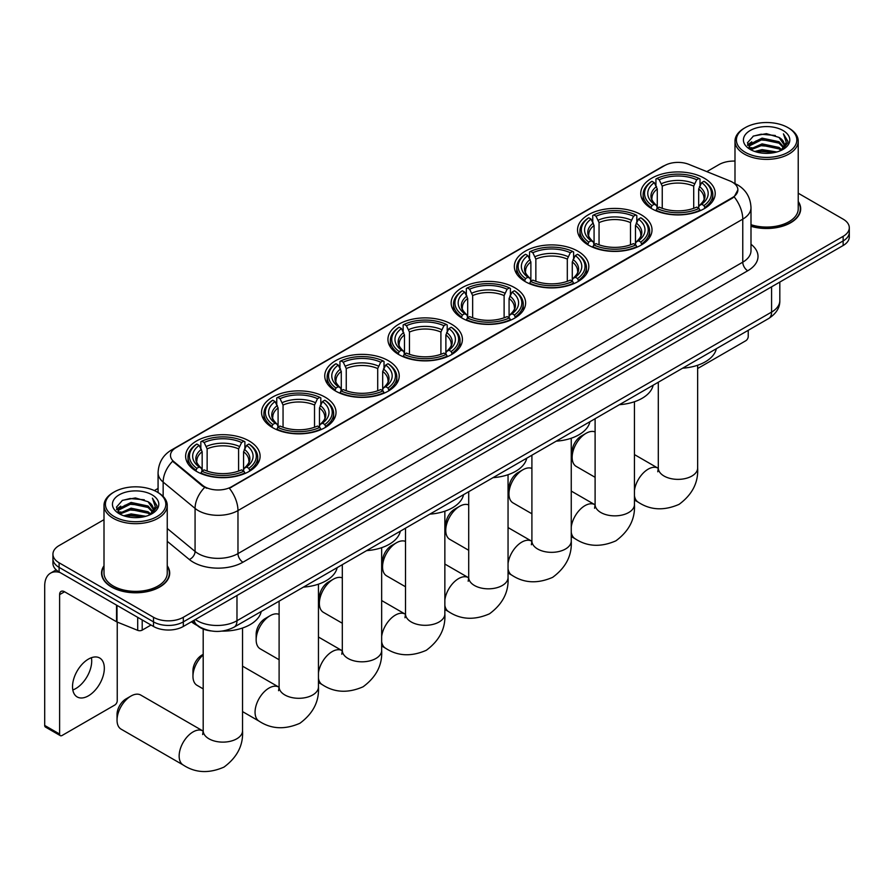 <?xml version="1.0" encoding="UTF-8"?>
<svg xmlns="http://www.w3.org/2000/svg" width="894" height="894" viewBox="0 0 894 894"><rect width="100%" height="100%" fill="white"/><g stroke="black" fill="none" stroke-linecap="round" stroke-linejoin="round"><path stroke-width="1.34" d="M451.515 324.187A37.235 21.501 0 0 0 410.927 319.527A37.235 21.501 0 0 0 387.94 339.385A37.235 21.501 0 0 0 398.847 354.594A37.235 21.501 0 0 0 439.435 359.254A37.235 21.501 0 0 0 462.421 339.385A37.235 21.501 0 0 0 451.515 324.187M641.11 214.716A37.235 21.501 0 0 0 600.522 210.056A37.235 21.501 0 0 0 577.535 229.926A37.235 21.501 0 0 0 588.442 245.124A37.235 21.501 0 0 0 629.03 249.784A37.235 21.501 0 0 0 652.017 229.926A37.235 21.501 0 0 0 641.11 214.716M577.915 251.214A37.235 21.501 0 0 0 537.328 246.543A37.235 21.501 0 0 0 514.341 266.412A37.235 21.501 0 0 0 525.247 281.61A37.235 21.501 0 0 0 565.835 286.281A37.235 21.501 0 0 0 588.822 266.412A37.235 21.501 0 0 0 577.915 251.214M514.709 287.7A37.235 21.501 0 0 0 474.133 283.04A37.235 21.501 0 0 0 451.146 302.898A37.235 21.501 0 0 0 462.053 318.108A37.235 21.501 0 0 0 502.629 322.768A37.235 21.501 0 0 0 525.616 302.898A37.235 21.501 0 0 0 514.709 287.7M388.32 360.673A37.235 21.501 0 0 0 347.732 356.013A37.235 21.501 0 0 0 324.745 375.871A37.235 21.501 0 0 0 335.652 391.08A37.235 21.501 0 0 0 376.24 395.74A37.235 21.501 0 0 0 399.227 375.871A37.235 21.501 0 0 0 388.32 360.673M325.114 397.159A37.235 21.501 0 0 0 284.538 392.5A37.235 21.501 0 0 0 261.551 412.357A37.235 21.501 0 0 0 272.458 427.567A37.235 21.501 0 0 0 313.034 432.227A37.235 21.501 0 0 0 336.021 412.357A37.235 21.501 0 0 0 325.114 397.159M249.202 440.988A37.235 21.501 0 0 0 208.615 436.328A37.235 21.501 0 0 0 185.628 456.197A37.235 21.501 0 0 0 196.535 471.395A37.235 21.501 0 0 0 237.122 476.055A37.235 21.501 0 0 0 260.109 456.197A37.235 21.501 0 0 0 249.202 440.988M704.304 178.23A37.235 21.501 0 0 0 663.728 173.57A37.235 21.501 0 0 0 640.741 193.439A37.235 21.501 0 0 0 651.648 208.637A37.235 21.501 0 0 0 692.224 213.297A37.235 21.501 0 0 0 715.211 193.439A37.235 21.501 0 0 0 704.304 178.23M732.331 182.13A18.975 10.951 0 0 0 729.795 180.912L688.883 164.373A18.975 10.951 0 0 0 664.588 165.602L176.04 447.659A18.975 10.951 0 0 0 170.486 455.404A18.975 10.951 0 0 0 173.917 461.684L202.558 485.308A18.975 10.951 0 0 0 231.512 486.772L732.331 197.63A18.975 10.951 0 0 0 737.885 189.886A18.975 10.951 0 0 0 732.331 182.13M211.196 630.963A21.076 12.17 180 0 1 197.853 625.99L192.21 621.33M104.006 565.779A34.073 19.679 0 0 0 101.547 573.11A34.073 19.679 0 0 0 111.526 587.023A34.073 19.679 0 0 0 148.661 591.292A34.073 19.679 0 0 0 169.704 573.11A34.073 19.679 0 0 0 167.245 565.779M737.885 189.886L734.164 196.859L732.331 198.189L229.378 488.292A24.596 14.203 60 0 1 237.972 510.575A28.105 16.226 180 0 1 198.222 510.575A28.105 16.226 180 0 1 195.071 508.407L163.155 482.089A28.105 16.226 180 0 1 158.07 472.781L158.07 492.56M104.006 519.66L59.105 545.575A21.076 12.17 0 0 0 52.936 554.179L52.936 563.354A21.076 12.17 0 0 0 59.105 571.97L153.511 626.471L153.511 621.878A21.076 12.17 0 0 0 183.315 621.878L843.131 240.944A21.076 12.17 0 0 0 849.3 232.339A21.076 12.17 0 0 1 843.131 240.944L183.315 621.878A21.076 12.17 0 0 1 153.511 621.878L59.105 567.377L153.511 621.878L153.511 617.285A21.076 12.17 0 0 0 183.315 617.285L843.131 236.351A21.076 12.17 0 0 0 849.3 227.746A21.076 12.17 0 0 0 843.131 219.142L798.23 193.216M52.936 558.772A21.076 12.17 0 0 0 59.105 567.377A21.076 12.17 0 0 1 52.936 558.772M206.816 488.292L202.558 486.135L172.631 461.226A24.596 16.45 129.5 0 0 163.155 482.089L163.155 496.438M750.994 226.305A34.073 19.679 0 0 0 800.689 208.816A34.073 19.679 0 0 0 798.23 201.474M734.991 161.088A21.076 12.17 0 0 0 718.91 164.641L706.819 171.626M158.07 488.437L154.36 490.582M52.936 554.179A21.076 12.17 0 0 0 59.105 562.784L153.511 617.285M153.511 626.471A21.076 12.17 0 0 0 183.315 626.471L843.131 245.526A21.076 12.17 0 0 0 849.3 236.921L849.3 227.746M697.644 368.529L745.741 340.77A3.509 2.034 120 0 0 748.233 336.468L748.233 330.311M745.25 152.304A30.217 17.444 0 0 0 787.972 152.304A30.217 17.444 0 0 0 787.972 127.63L788.966 128.211A31.614 18.26 0 0 1 798.23 141.118A31.614 18.26 0 0 1 778.708 157.981A31.614 18.26 0 0 1 744.255 154.025A31.614 18.26 0 0 1 734.991 141.118A31.614 18.26 0 0 1 744.255 128.211L745.25 127.63A30.217 17.444 0 0 0 745.25 152.304M750.994 224.685A31.614 18.26 0 0 0 798.23 208.816L798.23 141.118M750.994 226.07A33.726 19.467 0 0 0 800.342 208.816A33.726 19.467 0 0 0 798.23 202.033M754.771 151.477L762.068 149.611L776.852 151.98M756.86 152.114L762.068 151.041L774.685 152.516M750.222 149.13L762.068 143.878L779.032 147.454L781.758 149.723M750.96 149.734L762.068 145.309L779.032 148.885L781.01 150.404M749.25 148.158L749.641 144.347L762.068 138.134L779.032 141.721L783.68 146.985M749.105 147.465L749.641 145.789L762.068 139.576L779.032 143.152L783.345 147.666M780.831 150.55A17.567 10.147 0 0 0 784.183 144.582A17.567 10.147 0 0 0 779.032 137.419L784.172 144.929M783.01 130.502A23.188 13.388 0 0 0 750.267 130.468A23.188 13.388 0 0 0 750.111 149.376A23.188 13.388 0 0 0 750.211 149.432A23.188 13.388 0 0 0 783.11 149.376A23.188 13.388 0 0 0 783.01 130.502M779.032 137.419L766.415 133.653L753.441 136.033L747.429 142.828L751.418 150.069M782.261 149.846L787.871 142.738L787.983 141.464L783.423 133.843L786.295 142.381L781.01 150.46M788.966 128.211L787.972 127.63A30.217 17.444 0 0 0 745.25 127.63M783.423 133.843L787.972 141.755M753.139 136.179L761.085 134.223L775.31 135.497M747.663 145.42L750.256 143.386M755.955 140.95L761.085 139.956L774.807 141.084M755.955 146.694L761.085 145.7L774.807 146.828M757.006 152.148L761.085 151.432L774.673 152.516M747.507 144.85L751.765 141.822M749.775 148.706L751.765 147.566M572.149 457.404L572.149 451.66A12.65 7.297 -60 0 1 581.089 436.171L586.062 433.311A19.679 11.354 120 0 0 572.149 457.404A19.679 11.354 120 0 0 576.228 466.411L595.102 477.307M650.977 208.246L651.972 205.586A33.447 19.31 0 0 1 651.972 181.292L654.274 182.622A30.217 17.444 0 0 0 654.274 204.257L656.542 205.542L657.28 208.257M657.28 207.151L657.28 188.992L654.274 182.622M655.939 185.494L655.939 178.99L656.945 178.42A33.447 19.31 0 0 1 699.007 178.42L696.705 179.75A30.217 17.444 0 0 0 659.236 179.75L662.242 186.12L662.242 208.336M693.71 208.336L693.71 186.12L696.705 179.75M682.625 368.194A38.643 22.316 0 0 0 716.34 348.727M655.939 210.179A34.855 20.126 0 0 0 700.013 210.179L699.007 208.447A33.447 19.31 0 0 1 656.945 208.447L655.939 210.772M700.013 210.772L700.013 210.179M651.972 181.292L650.977 181.862A34.855 20.126 0 0 0 643.121 194.59A34.855 20.126 0 0 0 650.977 207.307M699.007 178.42L700.013 178.99L700.013 185.494M656.945 208.447L659.236 207.117A30.217 17.444 0 0 0 696.705 207.117L699.007 208.447M654.274 204.257L651.972 205.586M659.236 179.75L656.945 178.42M656.542 186.533A27.021 15.6 0 0 0 656.542 205.542L656.665 205.631C652.832 201.921 651.268 199.396 651.983 198.066A25.993 15.008 0 0 1 657.28 188.992M704.975 207.307A34.855 20.126 0 0 0 712.831 194.59A34.855 20.126 0 0 0 704.975 181.862L703.98 181.292A33.447 19.31 0 0 1 703.98 205.586L704.975 208.246M703.98 205.586L701.678 204.257A30.217 17.444 0 0 0 701.678 182.622L703.98 181.292M701.678 182.622L698.672 188.992L698.672 207.151L699.41 205.542L701.678 204.257M698.672 188.992A25.993 15.008 0 0 1 703.969 198.066C704.684 199.407 703.12 201.921 699.276 205.631L699.41 205.542A27.021 15.6 0 0 0 699.41 186.533M698.672 208.257L698.672 207.151M595.102 431.936A19.679 11.354 120 0 0 586.062 433.311L581.089 436.171M508.954 493.89L508.954 488.146A12.65 7.297 -60 0 1 517.894 472.658L522.856 469.797A19.679 11.354 120 0 0 508.954 493.89A19.679 11.354 120 0 0 513.022 502.897L531.908 513.793M587.771 244.732L588.777 242.073A33.447 19.31 0 0 1 588.777 217.778L591.068 219.108A30.217 17.444 0 0 0 591.068 240.743L593.348 242.028L594.074 244.744M594.074 243.637L594.074 225.478L591.068 219.108M592.744 221.991L592.744 215.488L593.739 214.918A33.447 19.31 0 0 1 635.813 214.918L633.511 216.236A30.217 17.444 0 0 0 596.041 216.236L599.047 222.606L599.047 244.822M630.505 244.822L630.505 222.606L633.511 216.236M619.419 404.68A38.643 22.316 0 0 0 653.145 385.213M592.744 246.666A34.855 20.126 0 0 0 636.807 246.666L635.813 244.934A33.447 19.31 0 0 1 593.739 244.934L592.744 247.258M636.807 247.258L636.807 246.666M588.777 217.778L587.771 218.348A34.855 20.126 0 0 0 579.927 231.077A34.855 20.126 0 0 0 587.771 243.794M635.813 214.918L636.807 215.488L636.807 221.991M593.739 244.934L596.041 243.615A30.217 17.444 0 0 0 633.511 243.615L635.813 244.934M591.068 240.743L588.777 242.073M596.041 216.236L593.739 214.918M593.348 223.019A27.021 15.6 0 0 0 593.348 242.028L593.471 242.118C589.638 238.407 588.073 235.882 588.777 234.552A25.993 15.008 0 0 1 594.074 225.478M641.78 243.794A34.855 20.126 0 0 0 649.625 231.077A34.855 20.126 0 0 0 641.78 218.348L640.786 217.778A33.447 19.31 0 0 1 640.786 242.073L641.78 244.732M640.786 242.073L638.484 240.743A30.217 17.444 0 0 0 638.484 219.108L640.786 217.778M638.484 219.108L635.478 225.478L635.478 243.637L636.215 242.028L638.484 240.743M635.478 225.478A25.993 15.008 0 0 1 640.774 234.552C641.479 235.893 639.914 238.407 636.081 242.118L636.215 242.028A27.021 15.6 0 0 0 636.215 223.019M635.478 244.744L635.478 243.637M531.908 468.434A19.679 11.354 120 0 0 522.856 469.797L517.894 472.658M445.748 530.377L445.748 524.644A12.65 7.297 -60 0 1 454.7 509.144L459.661 506.283A19.679 11.354 120 0 0 445.748 530.377A19.679 11.354 120 0 0 449.827 539.384L468.702 550.279M524.577 281.219L525.571 278.559A33.447 19.31 0 0 1 525.571 254.265L527.873 255.595A30.217 17.444 0 0 0 527.873 277.229L530.142 278.515L530.88 281.23M530.88 280.124L530.88 261.964L527.873 255.595M529.55 258.478L529.55 251.974L530.544 251.404A33.447 19.31 0 0 1 572.618 251.404L570.316 252.723A30.217 17.444 0 0 0 532.846 252.723L535.852 259.092L535.852 281.308M567.31 281.308L567.31 259.092L570.316 252.723M556.224 441.167A38.643 22.316 0 0 0 589.939 421.7M529.55 283.152A34.855 20.126 0 0 0 573.613 283.152L572.618 281.42A33.447 19.31 0 0 1 530.544 281.42L529.55 283.744M573.613 283.744L573.613 283.152M525.571 254.265L524.577 254.835A34.855 20.126 0 0 0 516.732 267.563A34.855 20.126 0 0 0 524.577 280.28M572.618 251.404L573.613 251.974L573.613 258.478M530.544 281.42L532.846 280.101A30.217 17.444 0 0 0 570.316 280.101L572.618 281.42M527.873 277.229L525.571 278.559M532.846 252.723L530.544 251.404M530.142 259.506A27.021 15.6 0 0 0 530.142 278.515L530.276 278.604C526.432 274.894 524.867 272.368 525.583 271.038A25.993 15.008 0 0 1 530.88 261.964M578.586 280.28A34.855 20.126 0 0 0 586.43 267.563A34.855 20.126 0 0 0 578.586 254.835L577.58 254.265A33.447 19.31 0 0 1 577.58 278.559L578.586 281.219M577.58 278.559L575.278 277.229A30.217 17.444 0 0 0 575.278 255.595L577.58 254.265M575.278 255.595L572.283 261.964L572.283 280.124L573.009 278.515L575.278 277.229M572.283 261.964A25.993 15.008 0 0 1 577.58 271.038C578.284 272.379 576.719 274.894 572.886 278.604L573.009 278.515A27.021 15.6 0 0 0 573.009 259.506M572.283 281.23L572.283 280.124M468.702 504.92A19.679 11.354 120 0 0 459.661 506.283L454.7 509.144M382.554 566.863L382.554 561.13A12.65 7.297 -60 0 1 391.494 545.631L396.467 542.77A19.679 11.354 120 0 0 382.554 566.863A19.679 11.354 120 0 0 386.633 575.87L405.507 586.766M461.382 317.705L462.377 315.046A33.447 19.31 0 0 1 462.377 290.751L464.679 292.081A30.217 17.444 0 0 0 464.679 313.716L466.947 315.012L467.685 317.716M467.685 316.61L467.685 298.451L464.679 292.081M466.344 294.964L466.344 288.46L467.35 287.89A33.447 19.31 0 0 1 509.412 287.89L507.11 289.209A30.217 17.444 0 0 0 469.641 289.209L472.647 295.579L472.647 317.795M504.115 317.795L504.115 295.579L507.11 289.209M493.03 477.653A38.643 22.316 0 0 0 526.745 458.186M466.344 319.639A34.855 20.126 0 0 0 510.418 319.639L509.412 317.918A33.447 19.31 0 0 1 467.35 317.918L466.344 320.231M510.418 320.231L510.418 319.639M462.377 290.751L461.382 291.321A34.855 20.126 0 0 0 453.526 304.049A34.855 20.126 0 0 0 461.382 316.767M509.412 287.89L510.418 288.46L510.418 294.964M467.35 317.918L469.641 316.588A30.217 17.444 0 0 0 507.11 316.588L509.412 317.918M464.679 313.716L462.377 315.046M469.641 289.209L467.35 287.89M466.947 295.992A27.021 15.6 0 0 0 466.947 315.012L467.07 315.09C463.237 311.38 461.673 308.855 462.388 307.525A25.993 15.008 0 0 1 467.685 298.451M515.38 316.767A34.855 20.126 0 0 0 523.236 304.049A34.855 20.126 0 0 0 515.38 291.321L514.385 290.751A33.447 19.31 0 0 1 514.385 315.046L515.38 317.705M514.385 315.046L512.083 313.716A30.217 17.444 0 0 0 512.083 292.081L514.385 290.751M512.083 292.081L509.077 298.451L509.077 316.61L509.815 315.012L512.083 313.716M509.077 298.451A25.993 15.008 0 0 1 514.374 307.525C515.089 308.866 513.525 311.38 509.681 315.09L509.815 315.012A27.021 15.6 0 0 0 509.815 295.992M509.077 317.716L509.077 316.61M405.507 541.406A19.679 11.354 120 0 0 396.467 542.77L391.494 545.631M319.359 603.349L319.359 597.617A12.65 7.297 -60 0 1 328.299 582.128L333.261 579.256A19.679 11.354 120 0 0 319.359 603.349A19.679 11.354 120 0 0 323.427 612.356L342.313 623.252M398.176 354.192L399.182 351.532A33.447 19.31 0 0 1 399.182 327.238L401.473 328.567A30.217 17.444 0 0 0 401.473 350.202L403.753 351.498L404.479 354.203M404.479 353.096L404.479 334.937L401.473 328.567M403.149 331.451L403.149 324.947L404.144 324.377A33.447 19.31 0 0 1 446.218 324.377L443.916 325.707A30.217 17.444 0 0 0 406.446 325.707L409.452 332.065L409.452 354.281M440.91 354.281L440.91 332.065L443.916 325.707M429.824 514.139A38.643 22.316 0 0 0 463.55 494.673M403.149 356.125A34.855 20.126 0 0 0 447.212 356.125L446.218 354.404A33.447 19.31 0 0 1 404.144 354.404L403.149 356.717M447.212 356.717L447.212 356.125M399.182 327.238L398.176 327.807A34.855 20.126 0 0 0 390.332 340.536A34.855 20.126 0 0 0 398.176 353.253M446.218 324.377L447.212 324.947L447.212 331.451M404.144 354.404L406.446 353.074A30.217 17.444 0 0 0 443.916 353.074L446.218 354.404M401.473 350.202L399.182 351.532M406.446 325.707L404.144 324.377M403.753 332.479A27.021 15.6 0 0 0 403.753 351.498L403.876 351.577C400.043 347.867 398.478 345.341 399.182 344.022A25.993 15.008 0 0 1 404.479 334.937M452.185 353.253A34.855 20.126 0 0 0 460.03 340.536A34.855 20.126 0 0 0 452.185 327.807L451.191 327.238A33.447 19.31 0 0 1 451.191 351.532L452.185 354.192M451.191 351.532L448.889 350.202A30.217 17.444 0 0 0 448.889 328.567L451.191 327.238M448.889 328.567L445.882 334.937L445.882 353.096L446.62 351.498L448.889 350.202M445.882 334.937A25.993 15.008 0 0 1 451.179 344.022C451.883 345.352 450.319 347.878 446.486 351.577L446.62 351.498A27.021 15.6 0 0 0 446.62 332.479M445.882 354.203L445.882 353.096M342.313 577.893A19.679 11.354 120 0 0 333.261 579.256L328.299 582.128M256.153 639.836L256.153 634.103A12.65 7.297 -60 0 1 265.105 618.614L270.066 615.742A19.679 11.354 120 0 0 256.153 639.836A19.679 11.354 120 0 0 260.232 648.843L279.107 659.738M334.982 390.678L335.976 388.018A33.447 19.31 0 0 1 335.976 363.735L338.278 365.054A30.217 17.444 0 0 0 338.278 386.689L340.547 387.985L341.284 390.689M341.284 389.583L341.284 371.423L338.278 365.054M339.955 367.937L339.955 361.433L340.949 360.863A33.447 19.31 0 0 1 383.023 360.863L380.721 362.193A30.217 17.444 0 0 0 343.251 362.193L346.257 368.551L346.257 390.767M377.715 390.767L377.715 368.551L380.721 362.193M366.629 550.626A38.643 22.316 0 0 0 400.344 531.159M339.955 392.611A34.855 20.126 0 0 0 384.018 392.611L383.023 390.89A33.447 19.31 0 0 1 340.949 390.89L339.955 393.204M384.018 393.204L384.018 392.611M335.976 363.735L334.982 364.305A34.855 20.126 0 0 0 327.137 377.022A34.855 20.126 0 0 0 334.982 389.739M383.023 360.863L384.018 361.433L384.018 367.937M340.949 390.89L343.251 389.56A30.217 17.444 0 0 0 380.721 389.56L383.023 390.89M338.278 386.689L335.976 388.018M343.251 362.193L340.949 360.863M340.547 368.965A27.021 15.6 0 0 0 340.547 387.985L340.681 388.063C336.837 384.353 335.272 381.827 335.988 380.509A25.993 15.008 0 0 1 341.284 371.423M388.991 389.739A34.855 20.126 0 0 0 396.835 377.022A34.855 20.126 0 0 0 388.991 364.305L387.985 363.735A33.447 19.31 0 0 1 387.985 388.018L388.991 390.678M387.985 388.018L385.683 386.689A30.217 17.444 0 0 0 385.683 365.054L387.985 363.735M385.683 365.054L382.688 371.423L382.688 389.583L383.414 387.985L385.683 386.689M382.688 371.423A25.993 15.008 0 0 1 387.985 380.509C388.689 381.839 387.124 384.364 383.291 388.063L383.414 387.985A27.021 15.6 0 0 0 383.414 368.965M382.688 390.689L382.688 389.583M279.107 614.379A19.679 11.354 120 0 0 270.066 615.742L265.105 618.614M203.195 654.922A19.679 11.354 120 0 0 192.959 676.322L192.959 670.589A12.65 7.297 -60 0 1 201.899 655.101L203.195 654.352L201.899 655.101M192.959 676.322A19.679 11.354 120 0 0 197.038 685.329L203.195 688.883M271.787 427.164L272.782 424.505A33.447 19.31 0 0 1 272.782 400.221L275.084 401.54A30.217 17.444 0 0 0 275.084 423.175L277.352 424.471L278.09 427.176M278.09 426.069L278.09 407.91L275.084 401.54M276.749 404.423L276.749 397.919L277.755 397.349A33.447 19.31 0 0 1 319.817 397.349L317.515 398.679A30.217 17.444 0 0 0 280.046 398.679L283.052 405.038L283.052 427.254M314.52 427.254L314.52 405.038L317.515 398.679M303.435 587.112A38.643 22.316 0 0 0 337.15 567.645M276.749 429.098A34.855 20.126 0 0 0 320.823 429.098L319.817 427.377A33.447 19.31 0 0 1 277.755 427.377L276.749 429.69M320.823 429.69L320.823 429.098M272.782 400.221L271.787 400.791A34.855 20.126 0 0 0 263.931 413.509A34.855 20.126 0 0 0 271.787 426.226M319.817 397.349L320.823 397.919L320.823 404.423M277.755 427.377L280.046 426.047A30.217 17.444 0 0 0 317.515 426.047L319.817 427.377M275.084 423.175L272.782 424.505M280.046 398.679L277.755 397.349M277.352 405.463A27.021 15.6 0 0 0 277.352 424.471L277.475 424.549C273.642 420.839 272.078 418.314 272.793 416.995A25.993 15.008 0 0 1 278.09 407.91M325.785 426.226A34.855 20.126 0 0 0 333.641 413.509A34.855 20.126 0 0 0 325.785 400.791L324.79 400.221A33.447 19.31 0 0 1 324.79 424.505L325.785 427.164M324.79 424.505L322.488 423.175A30.217 17.444 0 0 0 322.488 401.54L324.79 400.221M322.488 401.54L319.482 407.91L319.482 426.069L320.22 424.471L322.488 423.175M319.482 407.91A25.993 15.008 0 0 1 324.779 416.995C325.494 418.325 323.93 420.851 320.086 424.549L320.22 424.471A27.021 15.6 0 0 0 320.22 405.463M319.482 427.176L319.482 426.069M117.036 720.151L117.036 714.418A12.65 7.297 -60 0 1 125.987 698.929L130.949 696.057A19.679 11.354 120 0 0 117.036 720.151A19.679 11.354 120 0 0 121.115 729.158L183.225 765.018A19.679 11.354 -60 0 1 180.208 749.25A19.679 11.354 -60 0 1 193.059 731.918A19.679 11.354 -60 0 1 202.893 730.946L203.195 731.113M195.864 470.993L196.87 468.333A33.447 19.31 0 0 1 196.87 444.05L199.161 445.38A30.217 17.444 0 0 0 199.161 467.003L201.429 468.3L202.167 471.015M202.167 469.909L202.167 451.738L199.161 445.38M200.837 448.252L200.837 441.748L201.832 441.178A33.447 19.31 0 0 1 243.906 441.178L241.603 442.508A30.217 17.444 0 0 0 204.134 442.508L207.14 448.866L207.14 471.082M238.597 471.082L238.597 448.866L241.603 442.508M191.439 621.777A38.643 22.316 0 0 0 195.54 624.571A38.643 22.316 0 0 0 197.306 625.532M222.025 631.108A38.643 22.316 0 0 0 261.238 611.485M200.837 472.926A34.855 20.126 0 0 0 244.9 472.926L243.906 471.205A33.447 19.31 0 0 1 201.832 471.205L200.837 473.529M244.9 473.529L244.9 472.926M196.87 444.05L195.864 444.62A34.855 20.126 0 0 0 188.019 457.337A34.855 20.126 0 0 0 195.864 470.065M243.906 441.178L244.9 441.748L244.9 448.252M201.832 471.205L204.134 469.875A30.217 17.444 0 0 0 241.603 469.875L243.906 471.205M199.161 467.003L196.87 468.333M204.134 442.508L201.832 441.178M201.429 449.291A27.021 15.6 0 0 0 201.429 468.3L201.563 468.378C197.719 464.668 196.155 462.153 196.87 460.823A25.993 15.008 0 0 1 202.167 451.738M249.873 470.065A34.855 20.126 0 0 0 257.718 457.337A34.855 20.126 0 0 0 249.873 444.62L248.867 444.05A33.447 19.31 0 0 1 248.867 468.333L249.873 470.993M248.867 468.333L246.576 467.003A30.217 17.444 0 0 0 246.576 445.38L248.867 444.05M246.576 445.38L243.57 451.738L243.57 469.909L244.297 468.3L246.576 467.003M243.57 451.738A25.993 15.008 0 0 1 248.867 460.823C249.571 462.153 248.007 464.679 244.174 468.378L244.297 468.3A27.021 15.6 0 0 0 244.297 449.291M243.57 471.015L243.57 469.909M202.893 730.946L140.794 695.085A19.679 11.354 120 0 0 130.949 696.057L125.987 698.929M91.423 657.705A22.484 12.985 -60 0 1 75.811 688.548A22.484 12.985 -60 0 1 72.805 689.956M88.417 695.834A22.484 12.985 120 0 0 103.112 676.02A22.484 12.985 120 0 0 99.67 657.995A22.484 12.985 120 0 0 88.417 659.113A22.484 12.985 120 0 0 73.733 678.926A22.484 12.985 120 0 0 77.175 696.94A22.484 12.985 120 0 0 88.417 695.834M142.202 619.944L142.202 630.125L151.019 625.029M60.155 572.573A28.105 16.226 -120 0 0 50.522 573.155A28.105 16.226 -120 0 0 44.7 586.017L44.7 725.436L59.607 734.041L59.607 594.622A7.029 4.057 60 0 1 61.06 591.415A7.029 4.057 60 0 1 64.569 591.761L116.522 621.755L116.522 605.115M59.607 734.041A3.509 2.034 120 0 0 60.334 735.65L45.426 727.045A3.509 2.034 -60 0 1 44.7 725.436M60.334 735.65A3.509 2.034 120 0 0 62.088 735.471L114.756 705.064A3.509 2.034 120 0 0 117.237 700.762L117.237 622.079M142.202 630.125A3.509 2.034 180 0 1 137.71 630.348L116.991 621.978A3.509 2.034 180 0 1 116.522 621.755M114.253 516.598A30.217 17.444 0 0 0 156.986 516.598A30.217 17.444 0 0 0 156.986 491.935L157.981 492.505A31.614 18.26 0 0 1 167.245 505.412A31.614 18.26 0 0 1 147.722 522.286A31.614 18.26 0 0 1 113.27 518.319A31.614 18.26 0 0 1 104.006 505.412A31.614 18.26 0 0 1 113.259 492.505L114.253 491.935A30.217 17.444 0 0 0 114.253 516.598M104.006 505.412L104.006 573.11A31.614 18.26 0 0 0 113.27 586.017A31.614 18.26 0 0 0 147.722 589.973A31.614 18.26 0 0 0 167.245 573.11L167.245 505.412M104.006 566.338A33.726 19.467 0 0 0 101.894 573.11A33.726 19.467 0 0 0 111.772 586.877A33.726 19.467 0 0 0 148.527 591.102A33.726 19.467 0 0 0 169.346 573.11A33.726 19.467 0 0 0 167.245 566.338M123.785 515.782L131.072 513.916L145.856 516.285M125.875 516.419L131.072 515.346L143.699 516.821M119.237 513.435L131.072 508.172L148.046 511.759L150.773 514.016M119.964 514.028L131.072 509.602L148.046 513.19L150.013 514.698M118.265 512.463L118.656 508.652L131.072 502.439L148.046 506.015L152.684 511.29M118.109 511.759L118.656 510.083L131.072 503.87L148.046 507.457L152.36 511.971M149.834 514.843A17.567 10.147 0 0 0 153.187 508.887A17.567 10.147 0 0 0 148.046 501.713L153.176 509.234M152.014 494.807A23.188 13.388 0 0 0 119.282 494.773A23.188 13.388 0 0 0 119.125 513.67A23.188 13.388 0 0 0 119.226 513.737A23.188 13.388 0 0 0 152.114 513.67A23.188 13.388 0 0 0 152.014 494.807M148.046 501.713L135.419 497.947L122.456 500.327L116.444 507.133L120.422 514.374M151.276 514.139L156.875 507.032L156.986 505.758L152.427 498.148L155.299 506.674L150.024 514.765M157.981 492.505L156.986 491.935A30.217 17.444 0 0 0 114.253 491.935M152.427 498.148L156.986 506.049M122.154 500.484L130.088 498.528L144.325 499.802M116.667 509.714L119.26 507.68M124.97 505.255L130.088 504.261L143.811 505.389M124.97 510.988L130.088 509.993L143.811 511.122M126.02 516.453L130.088 515.737L143.677 516.821M116.522 509.155L120.768 506.127M118.779 513.011L120.768 511.86M173.917 461.684L173.917 462.522M202.558 485.308L202.558 486.135M231.512 486.772L231.512 487.331M732.331 197.63L732.331 198.189M750.994 244.263A35.134 20.283 180 0 1 747.73 270.77L242.945 562.214A7.029 4.057 60 0 1 237.972 553.609L742.769 262.165A28.105 16.226 0 0 0 750.994 250.689L750.994 207.665A28.105 16.226 180 0 1 742.769 219.142A24.596 14.203 -120 0 0 734.164 196.859M242.945 562.214A35.134 20.283 180 0 1 193.26 562.214A35.134 20.283 180 0 1 189.316 559.499L167.245 541.295M204.659 487.442A24.596 16.45 129.5 0 0 195.071 508.407L195.071 551.442A28.105 16.226 0 0 0 198.222 553.609A28.105 16.226 0 0 0 237.972 553.609L237.972 510.575L742.769 219.142L742.769 262.165A7.029 4.057 60 0 0 747.73 270.77M750.994 207.665C750.524 197.563 746.077 189.986 737.673 184.935L734.119 183.203A24.596 11.521 112 0 0 733.795 183.08M173.95 449.09A24.596 14.203 -120 0 0 171.402 450.051C162.987 455.102 158.551 462.679 158.07 472.781M171.402 450.051L662.521 166.507A24.596 14.203 60 0 1 664.387 165.714M183.315 617.285L183.315 626.471M843.131 236.351L843.131 245.526M59.105 562.784L59.105 571.97M167.245 528.488L195.071 551.442A7.029 4.705 -50.5 0 1 189.316 559.499M195.339 619.52A28.105 16.226 0 0 0 197.228 620.727A28.105 16.226 0 0 0 236.977 620.727L771.578 312.084A28.105 16.226 0 0 0 779.814 300.607C780.015 307.581 776.305 313.548 768.672 318.51L234.072 627.163A14.058 8.113 60 0 0 236.977 620.727L236.977 595.482M771.578 286.84L771.578 312.084A14.058 8.113 60 0 1 768.672 318.51M194.199 620.179A14.058 9.398 129.5 0 0 196.658 624.75L192.389 621.229M697.644 365.244L697.644 468.009A19.679 11.354 180 0 1 691.889 476.044A19.679 11.354 180 0 1 664.063 476.044A19.679 11.354 180 0 1 658.297 468.009L657.772 471.786M634.449 490.448A19.679 11.354 -60 0 1 648.161 469.16A19.679 11.354 -60 0 1 658.006 468.188L658.297 468.355M697.644 468.009C698.493 482.458 692.314 494.572 679.082 504.35C664.007 510.921 650.419 510.217 638.327 502.26A19.679 11.354 -60 0 1 634.449 495.846M693.71 186.12A25.993 15.008 0 0 0 662.242 186.12M694.437 183.661A27.021 15.6 0 0 0 661.515 183.661M634.449 401.73L634.449 504.507A19.679 11.354 180 0 1 628.694 512.53A19.679 11.354 180 0 1 600.869 512.53A19.679 11.354 180 0 1 595.102 504.507L594.577 508.273M571.255 526.935A19.679 11.354 -60 0 1 584.967 505.646A19.679 11.354 -60 0 1 594.801 504.674L595.102 504.842M634.449 504.507C635.299 518.945 629.108 531.058 615.888 540.836C600.802 547.407 587.224 546.715 575.133 538.747A19.679 11.354 -60 0 1 571.255 532.332M630.505 222.606A25.993 15.008 0 0 0 599.047 222.606M631.242 220.147A27.021 15.6 0 0 0 598.309 220.147M571.255 438.228L571.255 540.993A19.679 11.354 180 0 1 565.489 549.017A19.679 11.354 180 0 1 537.663 549.017A19.679 11.354 180 0 1 531.908 540.993L531.371 544.759M508.049 563.421A19.679 11.354 -60 0 1 521.772 542.133A19.679 11.354 -60 0 1 531.606 541.161L531.896 541.328M571.255 540.993C572.104 555.431 565.913 567.545 552.682 577.323C537.607 583.894 524.029 583.201 511.927 575.233A19.679 11.354 -60 0 1 508.049 568.819M567.31 259.092A25.993 15.008 0 0 0 535.852 259.092M568.048 256.645A27.021 15.6 0 0 0 535.115 256.645M508.049 474.714L508.049 577.479A19.679 11.354 180 0 1 502.294 585.503A19.679 11.354 180 0 1 474.468 585.503A19.679 11.354 180 0 1 468.702 577.479L468.177 581.245M444.854 599.908A19.679 11.354 -60 0 1 458.566 578.619A19.679 11.354 -60 0 1 468.411 577.647L468.702 577.815M508.049 577.479C508.898 591.917 502.719 604.031 489.487 613.809C474.412 620.38 460.823 619.687 448.732 611.731A19.679 11.354 -60 0 1 444.854 605.305M504.115 295.579A25.993 15.008 0 0 0 472.647 295.579M504.842 293.131A27.021 15.6 0 0 0 471.92 293.131M444.854 511.2L444.854 613.966A19.679 11.354 180 0 1 439.088 621.989A19.679 11.354 180 0 1 411.274 621.989A19.679 11.354 180 0 1 405.507 613.966L404.982 617.732M381.66 636.394A19.679 11.354 -60 0 1 395.371 615.106A19.679 11.354 -60 0 1 405.206 614.133L405.507 614.301M444.854 613.966C445.704 628.404 439.513 640.517 426.293 650.296C411.206 656.866 397.629 656.174 385.537 648.217A19.679 11.354 -60 0 1 381.66 641.791M440.91 332.065A25.993 15.008 0 0 0 409.452 332.065M441.647 329.618A27.021 15.6 0 0 0 408.714 329.618M381.66 547.687L381.66 650.452A19.679 11.354 180 0 1 375.893 658.487A19.679 11.354 180 0 1 348.068 658.487A19.679 11.354 180 0 1 342.313 650.452L341.776 654.218M318.454 672.88A19.679 11.354 -60 0 1 332.177 651.603A19.679 11.354 -60 0 1 342.011 650.62L342.301 650.787M381.66 650.452C382.509 664.89 376.318 677.004 363.087 686.793C348.012 693.353 334.423 692.66 322.332 684.703A19.679 11.354 -60 0 1 318.454 678.278M377.715 368.551A25.993 15.008 0 0 0 346.257 368.551M378.453 366.104A27.021 15.6 0 0 0 345.52 366.104M318.454 584.173L318.454 686.938A19.679 11.354 180 0 1 312.699 694.973A19.679 11.354 180 0 1 284.873 694.973A19.679 11.354 180 0 1 279.107 686.938L278.582 690.704M318.454 686.938C319.303 701.388 313.123 713.49 299.892 723.28C284.817 729.839 271.228 729.146 259.137 721.19A19.679 11.354 -60 0 1 256.12 705.422A19.679 11.354 -60 0 1 268.971 688.089A19.679 11.354 -60 0 1 278.816 687.106L279.107 687.274M314.52 405.038A25.993 15.008 0 0 0 283.052 405.038M315.247 402.591A27.021 15.6 0 0 0 282.325 402.591M242.542 628.001L242.542 730.767A19.679 11.354 180 0 1 236.776 738.802A19.679 11.354 180 0 1 208.961 738.802A19.679 11.354 180 0 1 203.195 730.767L202.67 734.544M238.597 448.866A25.993 15.008 0 0 0 207.14 448.866M239.335 446.419A27.021 15.6 0 0 0 206.402 446.419M59.607 594.622L64.569 591.761M116.991 605.383L116.991 621.978M137.71 630.348L137.71 617.341M662.521 166.507L667.036 164.407M234.072 627.163C222.762 632.84 211.453 632.84 200.144 627.163L196.658 624.75M779.814 300.607L779.814 282.079M800.342 211.632L800.342 208.816M749.049 147.912L749.049 146.75M734.991 183.572L734.991 141.118M638.327 502.26L634.449 500.025M643.121 201.016L643.121 194.59M712.831 201.016L712.831 194.59M658.006 468.188L634.449 454.588M658.297 382.23L658.297 468.009M575.133 538.747L571.255 536.512M579.927 237.502L579.927 231.077M649.625 237.502L649.625 231.077M594.801 504.674L571.255 491.074M595.102 418.716L595.102 504.507M511.927 575.233L508.049 572.998M516.732 273.989L516.732 267.563M586.43 273.989L586.43 267.563M531.606 541.161L508.049 527.561M531.908 455.214L531.908 540.993M448.732 611.731L444.854 609.484M453.526 310.475L453.526 304.049M523.236 310.475L523.236 304.049M468.411 577.647L444.854 564.047M468.702 491.7L468.702 577.479M385.537 648.217L381.66 645.971M390.332 346.961L390.332 340.536M460.03 346.961L460.03 340.536M405.206 614.133L381.66 600.544M405.507 528.186L405.507 613.966M322.332 684.703L318.454 682.457M327.137 383.448L327.137 377.022M396.835 383.448L396.835 377.022M342.011 650.62L318.454 637.031M342.313 564.673L342.313 650.452M259.137 721.19L242.542 711.602M263.931 419.934L263.931 413.509M333.641 419.934L333.641 413.509M278.816 687.106L242.542 666.175M279.107 601.159L279.107 686.938M242.542 730.767C243.392 745.216 237.201 757.33 223.969 767.108C208.894 773.668 195.317 772.975 183.225 765.018M188.019 463.774L188.019 457.337M257.718 463.774L257.718 457.337M203.195 629.041L203.195 730.767M50.522 573.155L56.21 569.869M169.346 575.926L169.346 573.11M118.053 512.217L118.053 511.044M101.894 575.926L101.894 573.11"/></g></svg>

